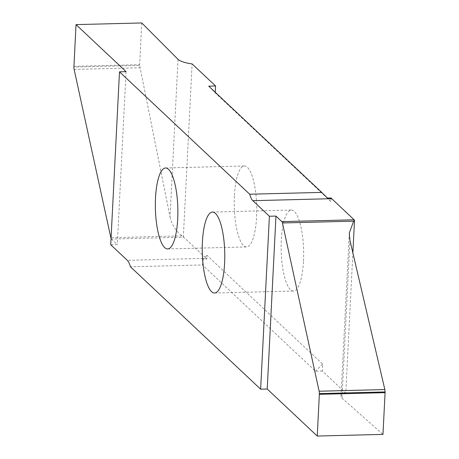 <?xml version="1.0" encoding="UTF-8"?>
<svg xmlns="http://www.w3.org/2000/svg" width="459" height="459" viewBox="0 0 459 459"><rect width="100%" height="100%" fill="white"/><g stroke="black" fill="none" stroke-linecap="round" stroke-linejoin="round"><path stroke-width="0.34" stroke-dasharray="2.29 1.72" d="M303.491 260.982A40.495 11.234 -91.5 0 0 291.362 210.067A40.495 11.234 -91.5 0 0 281.292 240.109A40.495 11.234 -91.5 0 0 293.416 291.023A40.495 11.234 -91.5 0 0 303.491 260.982M234.388 196.022A40.495 11.234 -91.5 0 0 246.517 246.936A40.495 11.234 -91.5 0 0 256.592 216.889A40.495 11.234 -91.5 0 0 244.463 165.974A40.495 11.234 -91.5 0 0 234.388 196.022M331.082 197.972L330.899 201.61L215.214 92.856L208.725 86.154M330.899 201.61L327.468 198.064M215.242 92.282L215.214 92.856M206.98 255.388L203.176 259.117L206.797 259.025L206.98 255.388L322.666 364.148L322.321 371.021L345.77 393.065L352.868 252.886M206.797 259.025A22.812 6.328 -91.5 0 0 206.166 258.319L127.292 260.316M111.049 238.416A3.42 0.947 -91.5 0 0 111.405 239.041L183.715 237.211L206.166 258.319M183.715 237.211A3.42 0.947 88.5 0 1 183.365 236.614L192.114 63.933M178.029 59.32L170.042 216.969L139.639 65.396L73.91 67.06M170.042 216.969C171.758 224.658 175.768 230.963 182.068 235.897L183.365 236.614M73.916 66.343L139.651 64.679L139.639 65.396M111.405 239.041L117.297 244.578L110.728 244.745M203.176 259.117L202.476 264.958L130.436 266.782M141.762 22.95L139.651 64.679M126.059 71.644L117.297 244.578M322.321 371.021L315.482 371.193L202.476 264.958M345.77 393.065A22.812 5.801 2.9 0 0 340.997 396.324A22.812 5.801 2.9 0 0 341.984 398.131L382.967 434.386M322.666 364.148L315.482 371.193M182.068 235.897L110.843 237.699M74.134 69.435L139.846 67.771M341.984 398.131L349.97 240.482M212.488 212.064L291.362 210.067M167.638 248.933L246.517 246.936M165.584 167.977L244.463 165.974M214.537 293.026L293.416 291.023M349.27 233.046L340.997 396.324"/><path stroke-width="0.69" d="M202.413 242.111A40.495 11.234 88.5 0 1 212.488 212.064A40.495 11.234 88.5 0 1 224.612 262.978A40.495 11.234 88.5 0 1 214.537 293.026A40.495 11.234 88.5 0 1 202.413 242.111M177.713 218.891A40.495 11.234 88.5 0 1 167.638 248.933A40.495 11.234 88.5 0 1 155.509 198.018A40.495 11.234 88.5 0 1 165.584 167.977A40.495 11.234 88.5 0 1 177.713 218.891M317.238 436.05L319.349 394.321L385.084 392.657L382.967 434.386L317.238 436.05L267.213 389.02L260.637 389.186L269.399 216.252L252.834 200.681A22.812 6.328 88.5 0 1 249.69 194.214L321.73 192.39L327.468 198.064L331.082 197.972A22.812 6.328 -91.5 0 0 331.714 198.684L252.834 200.681M321.73 192.39L208.725 86.154L215.564 85.982L192.114 63.933A22.812 5.801 -177.1 0 1 178.029 59.32L141.762 22.95L76.033 24.614L126.059 71.644L119.489 71.811L249.69 194.214M119.489 71.811L110.728 244.745L127.292 260.316A22.812 6.328 88.5 0 1 130.436 266.782L260.637 389.186M215.564 85.982L215.242 92.282M354.17 219.792A3.42 0.947 88.5 0 1 354.514 220.389L353.654 221.158L349.27 233.046L349.97 240.482L384.849 389.565L385.09 391.94L319.361 393.604A3.42 0.947 -91.5 0 0 319.137 391.229L282.428 222.965A3.42 0.947 -91.5 0 0 281.86 221.622L354.17 219.792L331.714 198.684M352.868 252.886L354.514 220.389M76.033 24.614L73.91 67.06A3.42 0.947 -91.5 0 0 74.134 69.435L110.843 237.699A3.42 0.947 -91.5 0 0 111.049 238.416M385.084 392.657L385.09 391.94M281.86 221.622L275.968 216.086L269.399 216.252M267.213 389.02L275.968 216.086M319.361 393.604L319.349 394.321M353.654 221.158L282.428 222.965M319.137 391.229L384.849 389.565"/></g></svg>
